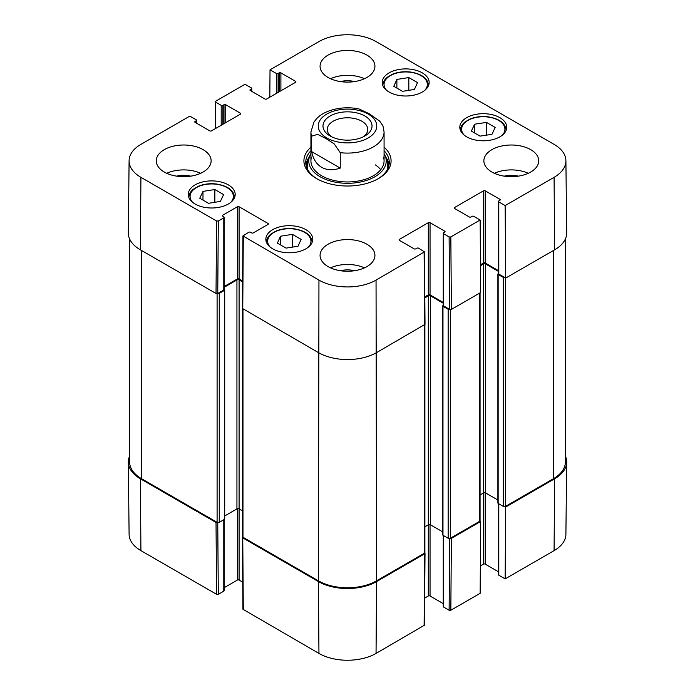 <?xml version="1.0" encoding="UTF-8"?>
<svg xmlns="http://www.w3.org/2000/svg" width="695" height="695" viewBox="0 0 695 695"><rect width="100%" height="100%" fill="white"/><g stroke="black" fill="none" stroke-linecap="round" stroke-linejoin="round"><path stroke-width="1.04" d="M504.961 506.603L505.699 507.029L505.152 578.883L554.08 550.64A40.38 23.309 0 0 0 565.904 534.299L566.677 462.132A41.153 23.76 180 0 1 554.627 478.777L505.699 507.029M565.382 456.076A41.153 23.76 180 0 1 566.677 462.132M217.613 522.527L216.023 522.458L140.373 478.777A41.153 23.76 180 0 1 128.323 462.132A41.153 23.76 180 0 1 129.618 456.076M424.775 552.899L424.662 553.811L376.594 581.567A41.153 23.76 180 0 1 318.406 581.567L242.755 537.887L242.633 536.974M449.656 538.486L449.118 610.245L450.838 610.245L480.149 593.322L480.697 521.459L451.385 538.382L449.804 538.451M480.697 521.459L479.958 521.033M449.118 610.245L443.627 607.074L443.627 535.645M443.271 535.445L443.271 606.579A1.216 0.704 0 0 0 443.627 607.074M443.271 603.634L430.049 595.997L430.049 524.647M442.715 531.884L430.483 524.821A1.52 0.877 0 0 0 428.32 524.821L428.32 595.997A1.216 0.704 180 0 1 430.049 595.997M428.32 595.997L424.68 598.108M242.399 537.391L242.937 609.254L318.953 653.422A40.38 23.309 0 0 0 376.047 653.422L424.471 625.179L425.019 553.324M242.737 582.175L239.089 580.073L239.089 508.896A1.52 0.877 0 0 0 236.934 508.896L224.702 515.959M237.369 508.723L237.369 580.073A1.216 0.704 180 0 1 239.089 580.073M237.369 580.073L224.146 587.701M223.79 519.721L223.79 591.15A1.216 0.704 0 0 0 224.146 590.646L224.146 519.513M223.79 591.15L218.299 594.312L217.752 522.553M128.323 462.132L129.096 534.299A40.38 23.309 0 0 0 140.92 550.64L216.571 594.312L218.299 594.312M505.152 578.883L498.801 575.217L498.801 503.788M498.445 503.588L498.445 574.722A1.216 0.704 0 0 0 498.801 575.217M498.445 571.776L485.223 564.14L485.223 492.79M497.889 500.026L485.657 492.964A1.52 0.877 0 0 0 483.503 492.964L483.503 564.14A1.216 0.704 180 0 1 485.223 564.14M483.503 564.14L480.358 565.956M340.246 152.674L340.246 168.103C333.061 170.51 326.858 170.24 321.637 167.313C316.486 164.255 313.158 159.016 311.647 151.597L311.647 136.168L317.676 134.343L325.946 138.531L334.217 143.9L340.246 152.674A36.574 21.119 180 0 0 384.074 131.972L382.954 125.847L379.67 121.095L369.054 113.641L358.959 108.933C341.688 105.44 323.844 110.34 316.277 119.088L313.949 122.077L310.926 131.972L310.926 160.849M340.246 168.103L311.647 151.597M331.81 136.889A20.259 11.693 180 0 1 327.241 129.487A20.259 11.693 180 0 1 339.751 118.68A20.259 11.693 180 0 1 361.826 121.217A20.259 11.693 180 0 1 367.759 129.487A20.259 11.693 180 0 1 363.19 136.889M364.84 115.987A24.525 14.161 -0 0 0 330.16 115.987A24.525 14.161 -0 0 0 330.16 136.012A24.525 14.161 -0 0 0 364.84 136.012A24.525 14.161 -0 0 0 364.84 115.987M292.43 234.354L301.126 239.375L298.025 246.247L286.088 248.115L277.392 243.102L280.493 236.231L292.43 234.354L292.43 247.125M474.598 124.205L486.491 122.416L495.188 127.437L491.947 134.326L480.045 136.116L471.358 131.094L474.598 124.205L474.598 132.971M466.684 136.828A23.474 13.553 180 0 1 459.812 127.246A23.474 13.553 180 0 1 483.286 113.693A23.474 13.553 180 0 1 506.751 127.246A23.474 13.553 180 0 1 492.269 139.764A23.474 13.553 180 0 1 466.684 136.828M215.511 128.54L215.711 101.183L245.022 84.26L251.373 87.926A1.216 0.704 180 0 1 251.729 88.421A1.216 0.704 180 0 1 251.373 88.925L251.373 91.158M215.711 102.174L221.201 105.345L221.201 125.256M222.921 124.257L222.921 105.345A1.216 0.704 180 0 1 221.201 105.345M222.921 105.345L223.998 104.728L223.998 123.641M225.727 122.641L225.727 104.728A1.216 0.704 -0 0 0 223.998 104.728M225.727 104.728L240.383 113.189L240.383 114.18A1.216 0.704 -0 0 0 240.739 113.685A1.216 0.704 -0 0 0 240.383 113.189M240.383 114.18L211.497 130.86A1.216 0.704 -0 0 1 209.777 130.86L195.121 122.398L195.121 121.399A1.216 0.704 -0 0 0 194.765 121.894A1.216 0.704 -0 0 0 195.121 122.398M195.121 121.399L196.198 120.774L196.198 123.015M218.299 221.001L223.79 217.839L223.79 290.006L217.752 293.49L218.299 221.001L216.571 221.001L140.92 177.329A40.38 23.309 180 0 1 129.096 160.701A40.38 23.309 180 0 1 140.92 144.36L188.988 116.612L190.708 116.612L196.198 119.783A1.216 0.704 180 0 1 196.555 120.278A1.216 0.704 180 0 1 196.198 120.774M222.704 216.215L222.704 215.224A1.216 0.704 -0 0 0 222.348 215.719A1.216 0.704 -0 0 0 222.704 216.215L223.79 216.84A1.216 0.704 180 0 1 224.146 217.335A1.216 0.704 180 0 1 223.79 217.839M222.704 215.224L237.369 206.763L237.369 278.938A1.216 0.704 180 0 1 239.089 278.938L239.089 206.763A1.216 0.704 -0 0 0 237.369 206.763M239.089 206.763L267.966 223.434L267.966 224.433A1.216 0.704 -0 0 0 268.331 223.938A1.216 0.704 -0 0 0 267.966 223.434M267.966 224.433L253.31 232.894A1.216 0.704 -0 0 1 251.59 232.894L250.513 232.269A1.216 0.704 180 0 0 248.784 232.269L242.937 235.935L242.399 308.424L318.406 352.6A41.153 23.76 -0 0 0 376.594 352.6L425.019 324.348L424.471 251.859L376.047 280.111A40.38 23.309 180 0 1 318.953 280.111L242.937 235.935M399.443 240.357L399.443 239.367A1.216 0.704 -0 0 0 399.086 239.862A1.216 0.704 -0 0 0 399.443 240.357L414.098 248.819A1.216 0.704 -0 0 0 415.827 248.819L416.904 248.202A1.216 0.704 180 0 1 418.625 248.202L424.471 251.859M399.443 239.367L428.32 222.687L428.32 294.862A1.216 0.704 180 0 1 430.049 294.862L430.049 222.687A1.216 0.704 -0 0 0 428.32 222.687M430.049 222.687L444.704 231.148L444.704 232.147A1.216 0.704 -0 0 0 445.061 231.652A1.216 0.704 -0 0 0 444.704 231.148M444.704 232.147L443.627 232.764A1.216 0.704 180 0 0 443.271 233.268A1.216 0.704 180 0 0 443.627 233.763L449.118 236.934L449.665 309.423L451.385 309.423L480.697 292.499L480.149 220.011L450.838 236.934L449.118 236.934M480.149 220.011L473.799 216.345A1.216 0.704 180 0 0 472.079 216.345L471.001 216.962A1.216 0.704 -0 0 1 469.273 216.962L454.617 208.5L454.617 207.51A1.216 0.704 -0 0 0 454.261 208.005A1.216 0.704 -0 0 0 454.617 208.5M454.617 207.51L483.503 190.83L483.503 263.005A1.216 0.704 180 0 1 485.223 263.005L485.223 190.83A1.216 0.704 -0 0 0 483.503 190.83M485.223 190.83L499.879 199.291L499.879 200.29A1.216 0.704 -0 0 0 500.235 199.795A1.216 0.704 -0 0 0 499.879 199.291M499.879 200.29L498.801 200.916A1.216 0.704 180 0 0 498.445 201.411A1.216 0.704 180 0 0 498.801 201.906L505.152 205.572L505.699 278.061L554.627 249.818A41.153 23.76 -0 0 0 566.677 232.868L565.904 160.701A40.38 23.309 180 0 1 554.08 177.329L505.152 205.572M269.816 97.187L270.025 69.821L318.953 41.578A40.38 23.309 180 0 1 376.047 41.578L554.08 144.36A40.38 23.309 180 0 1 565.904 160.701M270.025 69.821L276.375 73.488L276.375 93.399M278.096 92.409L278.096 73.488A1.216 0.704 180 0 1 276.375 73.488M278.096 73.488L279.173 72.871L279.173 91.783M280.902 90.784L280.902 72.871A1.216 0.704 -0 0 0 279.173 72.871M280.902 72.871L295.557 81.332L295.557 82.323A1.216 0.704 -0 0 0 295.914 81.828A1.216 0.704 -0 0 0 295.557 81.332M295.557 82.323L266.68 99.003A1.216 0.704 -0 0 1 264.951 99.003L250.296 90.541L250.296 89.542A1.216 0.704 -0 0 0 249.939 90.037A1.216 0.704 -0 0 0 250.296 90.541M250.296 89.542L251.373 88.925M195.121 204.026A23.474 13.553 180 0 1 188.249 194.444A23.474 13.553 180 0 1 211.714 180.891A23.474 13.553 180 0 1 235.188 194.444A23.474 13.553 180 0 1 220.697 206.962A23.474 13.553 180 0 1 195.121 204.026M389.096 92.035A23.474 13.553 180 0 1 382.224 82.453A23.474 13.553 180 0 1 405.689 68.901A23.474 13.553 180 0 1 429.163 82.453A23.474 13.553 180 0 1 414.672 94.972A23.474 13.553 180 0 1 389.096 92.035M328.101 77.475A27.435 15.837 180 0 1 320.065 66.277A27.435 15.837 180 0 1 347.5 50.44A27.435 15.837 180 0 1 374.935 66.277A27.435 15.837 180 0 1 357.995 80.907A27.435 15.837 180 0 1 328.101 77.475M164.298 172.047A27.435 15.837 180 0 1 156.262 160.849A27.435 15.837 180 0 1 183.697 145.003A27.435 15.837 180 0 1 211.132 160.849A27.435 15.837 180 0 1 194.192 175.479A27.435 15.837 180 0 1 164.298 172.047M328.101 266.611A27.435 15.837 180 0 1 320.065 255.412A27.435 15.837 180 0 1 347.5 239.575A27.435 15.837 180 0 1 374.935 255.412A27.435 15.837 180 0 1 357.995 270.051A27.435 15.837 180 0 1 328.101 266.611M491.904 172.047A27.435 15.837 180 0 1 483.868 160.849A27.435 15.837 180 0 1 511.303 145.003A27.435 15.837 180 0 1 538.738 160.849A27.435 15.837 180 0 1 521.797 175.479A27.435 15.837 180 0 1 491.904 172.047M272.709 248.819A23.474 13.553 180 0 1 265.838 239.236A23.474 13.553 180 0 1 289.311 225.693A23.474 13.553 180 0 1 312.776 239.236A23.474 13.553 180 0 1 298.285 251.755A23.474 13.553 180 0 1 272.709 248.819M310.926 147.158A43.585 25.168 -0 0 0 316.677 178.641A43.585 25.168 -0 0 0 378.323 178.641A43.585 25.168 -0 0 0 384.074 147.158M223.599 194.583L220.376 201.428L208.509 203.296L199.76 198.24L202.983 191.394L214.851 189.535L223.599 194.583M214.851 189.535L214.851 202.297M202.983 191.394L202.983 200.108M486.491 122.416L486.491 135.143M280.493 236.231L280.493 244.892M408.816 77.571L417.513 82.592L414.411 89.455L402.474 91.332L393.778 86.31L396.88 79.439L408.816 77.571L408.816 90.333M396.88 79.439L396.88 88.1M309.388 156.966A41.761 24.108 -0 0 0 305.922 164.576M389.078 164.576A41.761 24.108 -0 0 0 385.612 156.966M310.926 153.586A38.729 22.362 -0 0 0 309.379 156.992A38.729 22.362 -0 0 0 347.5 183.298A38.729 22.362 -0 0 0 385.621 156.992A38.729 22.362 -0 0 0 384.074 153.586M311.499 157.122A36.574 21.119 -0 0 0 347.5 181.96A36.574 21.119 -0 0 0 383.501 157.122M380.712 169.693A36.574 21.119 -0 0 0 375.361 164.863M505.699 278.061L498.801 274.082L498.801 201.906M498.445 201.411L498.445 273.587A1.216 0.704 -0 0 0 498.801 274.082M498.445 270.642L485.223 263.005M483.503 263.005L480.488 264.743M449.665 309.423L443.627 305.939L443.627 233.763M443.271 233.268L443.271 305.435A1.216 0.704 -0 0 0 443.627 305.939M443.271 302.499L430.049 294.862M428.32 294.862L424.81 296.887M242.598 280.962L239.089 278.938M237.369 278.938L224.146 286.566M223.79 290.006A1.216 0.704 -0 0 0 224.146 289.511L224.146 217.335M129.096 160.701L128.323 232.868A41.153 23.76 -0 0 0 140.373 249.818L216.023 293.49L217.752 293.49M518.357 176.148A18.035 10.416 -0 0 0 504.249 176.148M528.269 173.29A27.435 15.837 -0 0 0 494.336 173.29M354.554 81.576A18.035 10.416 -0 0 0 340.446 81.576M364.467 78.717A27.435 15.837 -0 0 0 330.533 78.717M190.751 176.148A18.035 10.416 -0 0 0 176.643 176.148M200.664 173.29A27.435 15.837 -0 0 0 166.731 173.29M354.554 270.72A18.035 10.416 -0 0 0 340.446 270.72M364.467 267.862A27.435 15.837 -0 0 0 330.533 267.862M384.074 150.702A41.761 24.108 180 0 1 389.261 162.335A41.761 24.108 180 0 1 377.663 179.015M317.337 179.015A41.761 24.108 180 0 1 305.739 162.335A41.761 24.108 180 0 1 310.926 150.702M565.382 238.924L565.382 461.984A41.153 23.76 180 0 1 553.333 478.777L505.482 506.403A1.52 0.877 180 0 1 503.328 506.403L498.159 503.415A0.912 0.53 180 0 1 497.889 503.041L497.889 274.082A0.912 0.53 180 0 1 498.159 273.708L498.445 273.543M504.961 277.635A1.52 0.877 180 0 1 503.328 277.444L498.159 274.456A0.912 0.53 180 0 1 497.889 274.082M498.445 271.389L485.657 264.004A1.52 0.877 0 0 0 483.503 264.004L480.497 265.733M483.503 264.004L483.503 492.964L480.063 494.944M480.063 292.864L480.063 520.711A1.52 0.877 180 0 1 479.62 521.337L450.308 538.26A1.52 0.877 180 0 1 448.153 538.26L442.976 535.272A0.912 0.53 180 0 1 442.715 534.898L442.715 305.939A0.912 0.53 180 0 1 442.976 305.565L443.271 305.4M449.804 309.492A1.52 0.877 180 0 1 448.153 309.301L442.976 306.313A0.912 0.53 180 0 1 442.715 305.939M443.271 303.246L430.483 295.862A1.52 0.877 0 0 0 428.32 295.862L424.819 297.886M428.32 295.862L428.32 524.821L424.888 526.801M424.888 324.669L424.888 552.568A1.52 0.877 180 0 1 424.445 553.194L376.594 580.82A41.153 23.76 180 0 1 318.406 580.82L242.972 537.261A1.52 0.877 180 0 1 242.52 536.644L242.52 308.736M242.598 281.953L239.089 279.929A1.52 0.877 0 0 0 236.934 279.929L224.146 287.313M242.52 510.877L239.089 508.896L239.089 279.929M224.146 289.467L224.433 289.633A0.912 0.53 180 0 1 224.433 290.38L219.264 293.368A1.52 0.877 180 0 1 217.613 293.559M224.702 290.006L224.702 518.974A0.912 0.53 180 0 1 224.433 519.347L219.264 522.336A1.52 0.877 180 0 1 217.101 522.336L141.667 478.777A41.153 23.76 180 0 1 129.618 461.984L129.618 238.924M450.838 610.245L451.385 538.382M424.662 553.811L424.115 625.674M243.302 609.75L242.755 537.887M318.406 581.567L318.953 653.422M216.023 522.458L216.571 594.312M140.373 478.777L140.92 550.64M376.594 581.567L376.047 653.422M554.627 478.777L554.08 550.64M311.647 136.168A36.574 21.119 180 0 1 310.926 131.972M326.806 137.949A29.259 16.897 180 0 1 339.924 109.688A29.259 16.897 180 0 1 375.76 130.373A29.259 16.897 180 0 1 326.806 137.949M270.242 247.142A21.641 12.493 180 0 1 289.311 228.733A21.641 12.493 180 0 1 308.371 247.142M464.217 135.151A21.641 12.493 180 0 1 480.827 116.821A21.641 12.493 180 0 1 504.17 132.51A21.641 12.493 180 0 1 502.346 135.151M506.142 130.234L506.142 130.312A22.857 13.196 -0 0 0 506.142 130.234C505.421 123.25 499.47 118.784 488.281 116.847C481.678 116.048 475.606 116.769 470.055 119.019L464.842 122.077C461.932 124.501 460.455 127.22 460.42 130.234A22.857 13.196 -0 0 0 460.42 130.312L460.42 130.234M192.654 202.341A21.641 12.493 180 0 1 211.714 183.94A21.641 12.493 180 0 1 230.783 202.341M234.58 197.432L234.58 197.51A22.857 13.196 -0 0 0 234.58 197.432C233.859 190.439 227.899 185.982 216.718 184.045C210.116 183.237 204.035 183.966 198.492 186.208L193.279 189.266C190.361 191.69 188.892 194.409 188.858 197.432A22.857 13.196 -0 0 0 188.858 197.51L188.858 197.432M312.168 242.225L312.168 242.303A22.857 13.196 -0 0 0 312.168 242.225C311.447 235.24 305.496 230.775 294.306 228.837C287.704 228.038 281.631 228.759 276.08 231.009L270.868 234.067C267.957 236.491 266.48 239.21 266.446 242.225A22.857 13.196 -0 0 0 266.446 242.312L266.446 242.225M386.629 90.35A21.641 12.493 180 0 1 405.689 71.95A21.641 12.493 180 0 1 424.758 90.35M428.554 85.442L428.554 85.52A22.857 13.196 -0 0 0 428.554 85.442C427.833 78.448 421.882 73.991 410.693 72.054C404.09 71.246 398.018 71.967 392.466 74.217L387.254 77.275C384.344 79.699 382.867 82.418 382.832 85.442A22.857 13.196 -0 0 0 382.832 85.52L382.832 85.442M309.179 157.635A41.492 23.951 -0 0 0 306.087 165.41M388.913 165.41A41.492 23.951 -0 0 0 385.821 157.635M309.379 156.992L307.842 161.952A40.293 23.265 -0 0 0 307.677 169.597M387.323 169.597A40.293 23.265 -0 0 0 387.158 161.952L385.621 156.992M216.571 221.001L216.023 293.49M140.373 249.818L140.92 177.329M242.755 308.928L243.302 236.439M424.115 252.363L424.662 324.852M451.385 309.423L450.838 236.934M376.594 580.82L376.047 280.111M554.627 249.818L554.08 177.329M318.406 580.82L318.953 280.111M553.333 478.777L553.333 250.565M505.482 506.403L505.482 277.939M503.328 506.403L503.328 277.444M498.159 503.415L498.159 274.456M485.657 492.964L485.657 264.004M479.62 521.337L479.62 293.116M450.308 538.26L450.308 309.614M448.153 538.26L448.153 309.301M442.976 535.272L442.976 306.313M430.483 524.821L430.483 295.862M424.445 553.194L424.445 324.973M242.972 537.261L242.972 309.049M236.934 508.896L236.934 279.929M224.433 519.347L224.433 290.38M219.264 522.336L219.264 293.368M217.101 522.336L217.101 293.69M141.667 478.777L141.667 250.565M384.074 131.972L384.074 160.849M251.729 91.366L251.729 88.421M196.555 123.224L196.555 120.278"/></g></svg>
